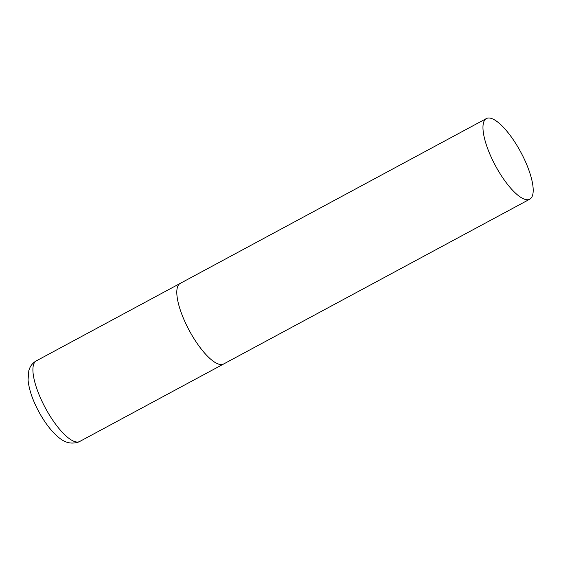 <?xml version="1.0" encoding="UTF-8"?>
<svg xmlns="http://www.w3.org/2000/svg" width="561" height="561" viewBox="0 0 561 561"><rect width="100%" height="100%" fill="white"/><g stroke="black" fill="none" stroke-linecap="round" stroke-linejoin="round"><path stroke-width="0.84" d="M529.787 199.176A45.778 14.369 61.7 0 0 521.33 153.174A45.778 14.369 61.7 0 0 486.387 118.56A45.778 14.369 61.7 0 0 494.837 164.569A45.778 14.369 61.7 0 0 529.787 199.176L79.725 441.472A45.778 14.369 -118.3 0 1 79.367 441.64A45.778 14.369 -118.3 0 1 45.076 407.419A45.778 14.369 -118.3 0 1 36.325 360.856L180.221 283.389A45.778 14.369 61.7 0 0 188.678 329.391A45.778 14.369 61.7 0 0 223.622 364.005A45.778 14.369 -118.3 0 1 223.264 364.173A45.778 14.369 -118.3 0 1 188.973 329.952A45.778 14.369 -118.3 0 1 180.221 283.389A45.778 14.369 -118.3 0 1 180.579 283.214M36.325 360.856C33.429 362.49 31.304 364.748 29.936 367.63L28.828 370.526L28.05 379.937C28.99 389.446 32.517 399.909 38.618 411.332C42.741 418.997 47.271 425.617 52.215 431.206C58.905 438.162 66.401 445.918 78.589 442.019L79.725 441.472M180.221 283.389L486.387 118.56"/></g></svg>
